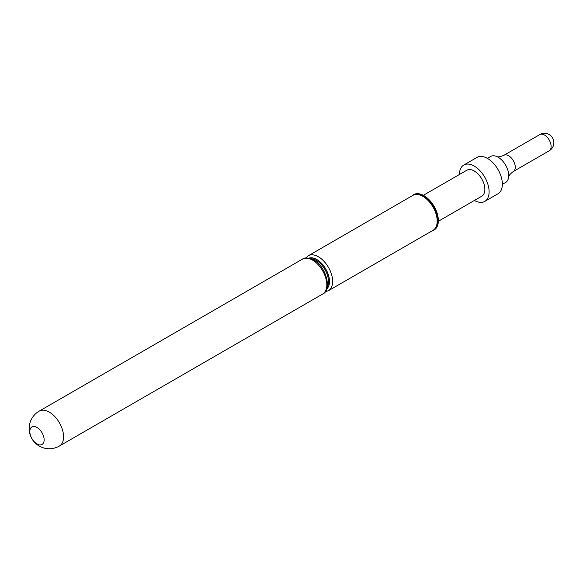 <?xml version="1.0" encoding="UTF-8"?>
<svg xmlns="http://www.w3.org/2000/svg" width="583" height="583" viewBox="0 0 583 583"><rect width="100%" height="100%" fill="white"/><g stroke="black" fill="none" stroke-linecap="round" stroke-linejoin="round"><path stroke-width="0.87" d="M474.416 200.457A20.988 12.119 -120 0 0 484.757 201.405L498.006 193.76A20.988 12.119 -120 0 0 501.395 177.523A20.988 12.119 -120 0 0 488.423 158.999A20.988 12.119 -120 0 0 477.018 157.403L463.769 165.055A20.988 12.119 -120 0 0 459.426 174.485M484.757 201.405A20.988 12.119 -120 0 0 488.146 185.175A20.988 12.119 -120 0 0 475.174 166.651A20.988 12.119 -120 0 0 463.769 165.055M502.357 184.323L505.614 182.443A14.99 8.658 -120 0 0 508.653 176.911A14.99 8.658 -120 0 0 498.764 157.614A14.99 8.658 -120 0 0 496.927 156.608A14.99 8.658 -120 0 0 490.616 156.477L487.366 158.357M438.343 221.278L481.762 196.216A14.99 8.658 -120 0 0 484.174 184.622A14.99 8.658 -120 0 0 474.912 171.387A14.99 8.658 -120 0 0 466.772 170.251L423.353 195.312M29.828 431.566A10.122 5.845 -120 0 0 36.984 443.955A10.122 5.845 -120 0 0 44.14 439.822A10.122 5.845 -120 0 0 36.984 427.434A10.122 5.845 -120 0 0 29.828 431.566M422.937 196.398A20.165 11.638 60 0 1 437.192 221.095A20.165 11.638 60 0 1 433.016 230.329L328.469 290.684A20.165 11.638 60 0 0 332.645 281.458A20.165 11.638 60 0 0 318.391 256.76A20.165 11.638 60 0 0 308.305 255.762L412.851 195.4A20.165 11.638 60 0 1 422.937 196.398M432.681 230.518L432.848 230.445A20.23 11.682 -120 0 0 436.82 214.5A20.23 11.682 -120 0 0 423.433 196.063A20.23 11.682 -120 0 0 412.662 195.487L412.516 195.596M432.36 230.708A20.427 11.791 -120 0 0 437.651 215.112A20.427 11.791 -120 0 0 423.914 195.626A20.427 11.791 -120 0 0 412.196 195.779M503.945 155.275A9.372 5.407 -120 0 1 509.039 155.989A9.372 5.407 -120 0 1 514.833 164.253A9.372 5.407 -120 0 1 513.317 171.504L549.179 150.8A9.372 5.407 -120 0 0 551.11 146.974A9.372 5.407 -120 0 0 544.901 135.285A9.372 5.407 -120 0 0 539.807 134.571L503.945 155.275C500.338 156.761 497.969 157.191 496.847 156.579M63.569 436.805A20.165 11.638 60 0 1 59.393 446.039L322.639 294.051A20.165 11.638 60 0 0 326.815 284.825A20.165 11.638 60 0 0 312.561 260.127A20.165 11.638 60 0 0 302.475 259.129L39.229 411.11A20.165 11.638 60 0 1 49.315 412.108A20.165 11.638 60 0 1 63.569 436.805M308.837 258.167A17.913 10.341 60 0 1 316.795 259.515A17.913 10.341 60 0 1 328.229 274.433A17.913 10.341 60 0 1 326.655 289.022M310.979 258.75A17.162 9.911 60 0 1 316.321 260.404A17.162 9.911 60 0 1 327.223 286.88M308.99 258.196A17.84 10.297 60 0 1 316.795 259.573A17.84 10.297 60 0 1 328.149 274.338A17.84 10.297 60 0 1 326.706 288.884M549.179 150.8A9.372 9.372 0 0 0 549.397 134.702A9.372 9.372 0 0 0 539.807 134.571M39.229 411.11A20.165 20.165 0 0 0 29.15 428.571A20.165 20.165 0 0 0 59.393 446.039M302.475 259.129C304.362 257.3 308.101 257.591 313.683 260.018C326.247 266.358 332.244 290.232 322.639 294.051M325.205 291.762L328.469 290.684M305.747 258.058L308.305 255.762M513.317 171.504C510.227 173.887 508.668 175.716 508.638 176.999"/></g></svg>
